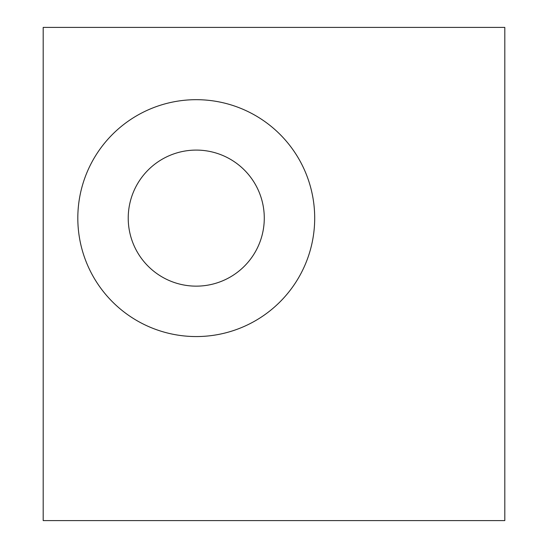 <?xml version="1.0" encoding="UTF-8"?>
<svg xmlns="http://www.w3.org/2000/svg" width="548" height="548" viewBox="0 0 548 548"><rect width="100%" height="100%" fill="white"/><g stroke="black" fill="none" stroke-linecap="round" stroke-linejoin="round"><path stroke-width="0.82" d="M128.225 218.118A68.027 68.027 0 0 1 196.253 150.09A68.027 68.027 0 0 1 264.28 218.118A68.027 68.027 0 0 1 196.253 286.145A68.027 68.027 0 0 1 128.225 218.118M77.816 218.118A118.443 118.443 0 0 1 196.253 99.681A118.443 118.443 0 0 1 314.696 218.118A118.443 118.443 0 0 1 196.253 336.561A118.443 118.443 0 0 1 77.816 218.118M504.811 520.6L43.189 520.6L43.189 27.4L504.811 27.4L504.811 520.6"/></g></svg>
